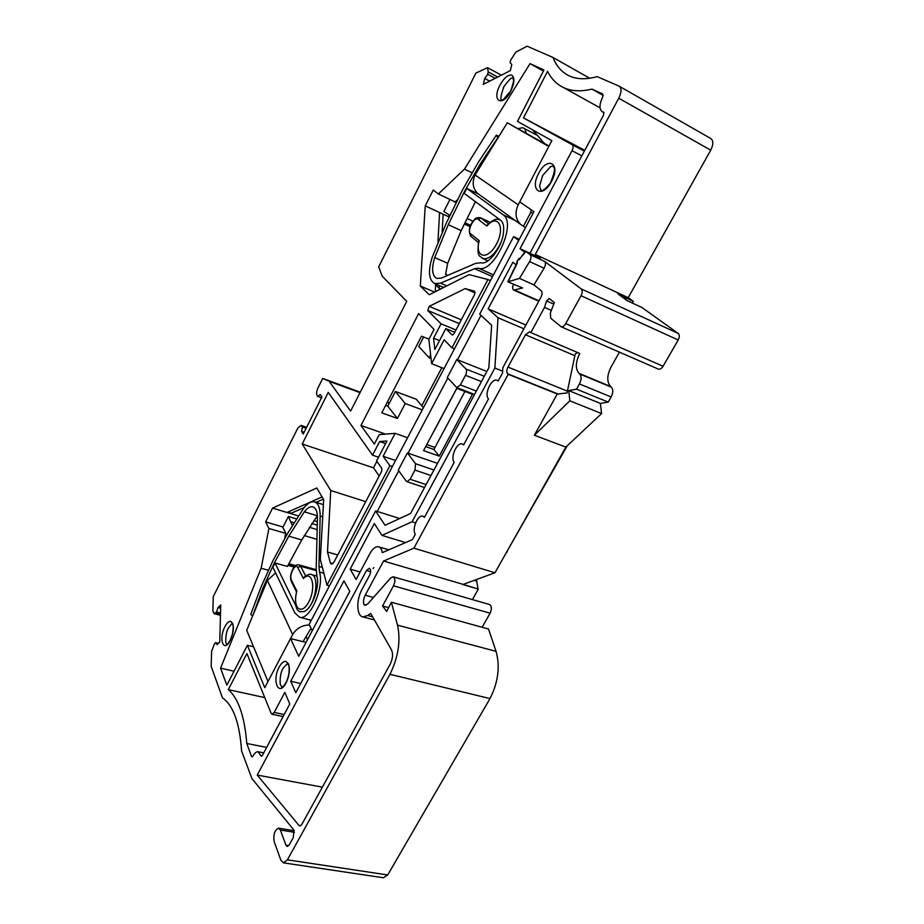<?xml version="1.0" encoding="UTF-8"?>
<svg xmlns="http://www.w3.org/2000/svg" width="924" height="924" viewBox="0 0 924 924"><rect width="100%" height="100%" fill="white"/><g stroke="black" fill="none" stroke-linecap="round" stroke-linejoin="round"><path stroke-width="1.39" d="M506.849 551.686L567.186 445.853M506.595 552.136L507.368 551.847M463.074 584.603L478.066 589.004L476.438 579.544M619.426 352.159L611.157 366.828C606.872 375.34 606.687 381.901 610.602 386.498L611.365 387.156C613.317 389.431 613.247 392.712 611.157 396.985L608.258 402.09L600.381 403.407L601.593 413.548L565.869 447.089L494.964 572.764L463.19 584.395L478.066 589.004M360.048 392.631L329.198 381.335L350.6 411.088L406.733 301.363L382.166 276.114L378.69 266.863L475.86 73.146L487.537 67.66L488.242 71.91L487.687 74.243L484.696 78.471L483.298 84.373L510.371 70.605L511.781 64.53L510.094 62.647L510.649 60.245L515.754 52.16L527.073 46.2L552.956 57.438C556.387 66.089 561.711 72.199 568.941 75.745C576.611 79.418 586.012 79.707 597.147 76.623L619.103 86.151C621.736 88.138 621.621 92.157 618.757 98.21L535.308 254.447L540.274 258.166L525.652 251.213L530.191 254.735L544.629 261.434L581.242 288.923L678.193 333.402L642.007 307.542L626.946 300.554L617.717 293.659L626.46 298.163L625.329 299.399M581.242 288.923C582.582 290.344 582.501 292.608 581.023 295.715L565.707 323.608C564.229 326.057 562.704 327.119 561.145 326.773L550.692 318.226L550.392 312.855L554.365 302.587L549.168 298.475L546.581 300.924L544.502 307.392L530.826 332.594L579.787 353.465C575.479 362.139 575.225 368.768 579.002 373.354L579.752 374.012C581.646 376.287 581.543 379.602 579.429 383.945L576.518 389.154L608.258 402.09M576.518 389.154L568.768 390.598L600.381 403.407M568.768 390.598L569.831 400.831L601.593 413.548M569.831 400.831L534.361 435.227L557.276 393.994L567.013 392.989L575.19 354.135L577.569 352.518M534.361 435.227L565.869 447.089M678.193 333.402C679.66 334.846 679.66 337.041 678.204 339.974L663.074 366.262C661.607 368.561 660.036 369.519 658.373 369.115L658.165 369.023M626.46 298.163L633.39 301.374L632.004 302.899M619.426 86.336L710.66 138.438C713.501 140.54 713.536 144.444 710.729 150.162L628.204 297.678L633.39 301.374M478.228 589.223L472.407 599.572M393.312 576.83L489.362 604.458C491.741 605.913 491.995 608.824 490.124 613.213L482.132 627.269M530.826 332.594L529.671 331.728L525.456 334.754L507.957 367.082C506.537 370.097 506.444 372.337 507.669 373.793L508.212 374.301L413.917 548.163L383.552 561.03L365.211 595.195C363.536 598.66 363.109 601.79 363.929 604.585L364.992 605.243L367.868 603.822L390.633 577.997L393.139 576.784C395.31 578.205 395.426 581.219 393.497 585.816L382.548 606.017L386.682 611.422L391.372 602.24L488.53 629.025L496.038 651.339C500.265 666.435 498.244 682.189 490.009 698.579L387.71 874.959L383.333 877.754M441.834 367.694L421.771 405.775M373.134 568.641L373.689 567.59L373.134 568.641M300.635 825.675L298.949 825.398L257.219 775.074L322.384 787.144M298.949 825.398L299.78 825.883L301.524 824.947L390.194 664.206C392.816 658.708 393.243 653.926 391.499 649.861L370.674 613.386L367.74 615.511L362.936 616.909C356.548 616.054 356.063 599.965 361.942 589.535L369.75 574.959C371.009 571.448 370.859 569.219 369.288 568.272L366.493 570.489L257.219 775.074M544.502 307.392L551.339 310.406M507.669 373.793L558.419 394.167M508.212 374.301L557.276 393.994M413.917 548.163L494.964 572.764M383.552 561.03L463.19 584.395M363.929 604.585L366.054 605.162M382.548 606.017L388.6 607.669M391.372 602.24L397.505 625.132C400.854 640.667 398.348 657.056 389.974 674.312L490.009 698.579M389.974 674.312L287.399 859.828L387.71 874.959M287.399 859.828L283.437 862.854L280.85 860.175L274.105 841.406C273.204 834.499 274.671 830.087 278.54 828.158L280.342 830.018L285.932 845.183L287.202 846.476L289.327 844.755L293.243 837.664L293.959 830.11L251.905 778.551L241.591 750.993C239.674 723.111 233.31 705.405 222.499 697.874L211.157 666.319L211.619 651.166L214.564 643.658L215.65 642.654L218.399 643.312M215.65 642.654L216.978 644.617L219.75 642.076L220.732 604.977L218.006 607.565L220.64 608.235M218.006 607.565L216.528 612.046L220.513 613.051M216.528 612.046L214.056 613.675L212.855 610.914L213.282 596.592L297.828 428.066L301.074 425.41L302.402 426.98L306.144 428.262M304.112 432.305L301.64 431.473L302.402 426.98M321.483 397.805L317.741 396.465L320.224 394.502L321.91 396.95L303.245 434.037L301.64 431.473M360.279 392.192L322.73 378.424L317.775 388.311C316.493 391.487 316.262 393.878 317.082 395.507L317.741 396.465M389.454 402.887L387.341 402.113M329.198 381.335L322.73 378.424M389.223 403.326L387.121 402.552M423.4 407.727L416.308 399.26L395.391 391.464L387.768 406.133L385.654 405.37M423.654 337.017L418.757 346.465L429.152 357.796L430.642 354.955M487.687 74.243L495.206 78.309M484.696 78.471L489.651 81.139M552.956 57.438L589.685 78.251M535.308 254.447L628.204 297.678M519.935 258.581L525.848 251.455M516.701 263.594L517.244 263.155C517.163 260.718 517.937 259.529 519.565 259.598M530.191 254.735C531.427 256.167 531.231 258.443 529.602 261.573L519.473 278.39L507.842 281.843L522.638 287.976L513.79 290.101C512.381 289.189 512.289 287.202 513.513 284.142M519.473 278.39L533.945 284.904L541.245 290.737C542.446 292.1 542.342 294.271 540.944 297.228L502.852 367.706L502.541 372.973L498.198 381.011L497.008 380.272C491.418 377.928 483.795 394.675 488.519 398.902L463.617 444.918L462.208 443.97C456.883 441.915 449.965 457.819 454.215 462.312L424.439 517.359L422.799 516.169C417.787 514.402 411.584 529.417 415.338 534.188L412.404 539.604L382.293 552.656C381.762 549.272 380.503 547.308 378.505 546.765C375.571 546.35 372.719 548.602 369.958 553.522L356.133 579.463L350.173 569.126L360.129 571.968M529.602 261.573L544.074 268.237L533.945 284.904M544.629 261.434C545.876 262.878 545.703 265.142 544.074 268.237M515.962 264.714L512.855 262.266L488.149 308.859L525.906 325.052M523.885 328.794L498.036 317.764L488.149 308.859M502.644 371.159L494.871 368.029L498.036 317.764M415.592 522.892L412.058 521.771L494.871 368.029M405.544 542.573L381.97 535.389L412.058 521.771M350.173 569.126L374.336 523.538L381.97 535.389M322.095 496.939L286.96 512.462L290.517 513.536L289.362 511.388M323.4 499.122L316.02 502.356M304.204 507.542L290.517 513.536L298.186 515.846M313.779 520.57L317.348 521.644M272.58 508.108L316.77 487.988L323.666 499.584L320.328 559.482L326.957 585.158L389.893 465.696L383.102 456.271L395.114 433.344L379.267 434.627L374.347 444.086L360.949 425.479L418.63 313.582L434.049 329.429L428.886 339.339L431.623 363.686L444.144 339.801L451.963 347.84L487.941 279.556L469.057 274.613L429.302 294.756L420.328 286.036L425.236 205.867L433.241 190.021L438.369 193.982L464.46 169.104L530.029 63.617L543.947 70.005L517.475 121.379L551.847 140.633L519.715 201.871L533.933 211.619L479.683 314.183L491.637 325.213L488.854 367.775L410.579 513.478L385.031 525.282L375.606 510.937L298.718 656.294L290.529 638.576L264.749 687.687L247.401 645.31L226.854 685.181L220.57 668.156L261.122 568.26L268.919 528.47L265.627 521.887L272.58 508.108L286.96 512.462M428.979 339.166L421.552 336.174L381.785 412.832L397.424 418.468L405.232 403.545L395.391 391.464M405.232 403.545L422.28 409.84M433.795 431.589L456.826 388.346M431.046 358.547L429.152 357.796M397.424 418.468L387.768 406.133M526.172 132.998L524.797 128.794M442.18 231.878L443.127 214.172L439.57 212.532L437.964 241.753M435.654 284.003L435.227 291.753M439.316 285.585L439.177 288.3L440.736 288.969M439.177 288.3L435.597 284.927M443.127 214.172L449.272 217.025M464.414 224.058L470.004 226.657M439.57 212.532L425.236 205.867M434.557 292.088L420.328 286.036M537.398 135.401L522.707 127.697L518.352 128.563M584.361 151.132L572.245 144.721C573.469 145.761 573.388 147.759 572.014 150.704L520.05 248.706L524.705 252.24M572.245 144.721L523.504 117.937L547.562 71.333C551.328 78.863 556.652 84.269 563.513 87.572C571.332 91.268 580.815 91.776 591.984 89.097L602.806 94.017L602.725 96.962C599.214 104.4 599.087 109.344 602.356 111.781L603.626 112.139L603.545 115.119L529.96 253.234M290.725 681.231L295.784 692.711L349.803 591.337L343.936 580.884L290.725 681.231L300.681 683.517M452.044 334.869L445.807 328.609L434.858 349.526L433.552 338.196L441.048 323.827L427.789 310.51L429.175 306.364L465.222 288.577L474.705 291.268L474.67 294.363L454.042 333.633L452.471 335.054M274.185 712.427L284.811 692.388L289.79 703.972L262.37 755.428L261.353 756.294L258.004 751.743C256.306 751.616 254.631 753.048 252.991 756.04L251.998 756.895L251.524 756.398L246.777 743.474C244.617 716.481 238.461 698.521 228.309 689.616L246.916 653.568L271.125 713.328L272.049 714.252L274.185 712.427L284.142 714.564M551.547 181.323C542.307 199.399 529.117 190.667 538.68 173.377C547.516 155.602 561.272 163.49 551.547 181.323M499.896 85.262L499.907 85.251C504.1 77.766 508.073 74.417 511.827 75.214C514.876 77.616 514.564 82.86 510.891 90.945L510.891 90.945C502.61 107.646 491.349 101.328 499.896 85.262C504.1 77.778 508.084 74.44 511.838 75.214L511.827 75.214C514.876 77.628 514.564 82.871 510.891 90.945M286.07 682.905C278.632 697.47 271.621 680.641 279.175 667.059C281.37 663.039 283.599 661.145 285.863 661.365L288.45 663.802C290.228 669.276 289.443 675.64 286.07 682.905C290.506 671.887 290.425 664.714 285.839 661.399C283.587 661.18 281.358 663.062 279.175 667.059M230.249 640.332C223.712 653.58 218.272 639.108 224.902 626.691L224.902 626.691C226.877 622.949 228.817 621.171 230.711 621.355L232.698 623.365C234.038 628.101 233.229 633.76 230.249 640.332C234.176 630.538 234.326 624.22 230.711 621.367C228.817 621.182 226.877 622.961 224.902 626.691M386.994 441.014L376.588 460.914L381.889 468.433L381.577 471.494L333.968 562.104L331.404 564.217L330.399 562.982L327.489 552.009L330.734 490.517L302.229 443.994L328.263 392.388L372.534 455.174L379.649 441.533L386.994 441.014M385.631 443.612L379.649 441.533M376.888 461.353L373.492 467.833L379.198 476.045M378.528 457.207L372.534 455.174M373.492 467.833L302.229 443.994M365.731 501.651L330.734 490.517M337.71 554.977L327.489 552.009M264.761 697.608L228.309 689.616M266.643 747.412L246.777 743.474M475.179 292.896L465.222 288.577M455.959 329.983L441.048 323.827M439.524 340.609L433.552 338.196M454.747 332.282L445.807 328.609M603.245 95.426L591.984 89.097M584.777 150.358L523.504 117.937M520.05 248.706L525.548 251.259M456.814 359.517L447.297 377.489L456.826 387.618L460.383 384.892L465.488 375.317C466.782 372.557 466.932 370.455 465.95 369.023L456.814 359.517L486.856 371.494M414.98 470.073L415.546 463.698L407.38 452.933L398.256 470.166L406.248 481.161L406.976 481.693L410.094 479.244L414.98 470.073L430.977 475.514M407.38 452.933L437.502 463.363M399.676 518.514L377.211 511.434L398.718 470.801M408.062 453.164L447.817 378.055M457.484 359.794L480.988 315.396M472.418 394.34L439.247 456.133L423.538 450.635L456.733 388.311L472.418 394.34M377.211 511.434L375.606 510.937M306.063 642.423L290.529 638.576L292.654 634.58C296.419 628.378 301.986 625.178 309.367 624.982M253.557 646.788L247.401 645.31M544.363 143.382L532.513 129.799M312.22 630.78L309.101 624.428L513.617 236.66L518.687 240.448M513.617 236.66L519.276 239.316M525.433 227.674L523.446 226.241L530.907 212.116L532.929 213.513M549.018 146.038L507.299 122.788L475.098 174.994L518.191 204.828C514.645 212.659 515.476 219.184 520.651 224.417L523.446 226.241M531.196 209.736L530.722 211.989M518.191 204.828L519.738 201.882M507.299 122.788L548.764 146.5M475.098 174.994C471.875 182.34 472.742 188.508 477.708 193.474L479.441 194.721M453.06 200.924L454.712 202.183L457.842 199.468M449.965 199.468L443.878 211.4L450.011 215.5M447.863 275.317L445.599 274.324L447.678 263.294L461.192 230.607L475.433 201.663M461.192 230.607L448.279 224.671L434.707 257.565C431.346 268.745 432.051 275.71 436.833 278.447L441.476 278.066L475.537 263.409L480.699 262.751C488.819 265.592 503.326 245.495 503.615 230.63C503.961 225.387 502.922 221.899 500.496 220.143L464.241 193.405L466.793 188.427L478.609 194.121M448.279 224.671L464.633 191.21L479.96 164.46L497.84 137.676L496.373 135.123L478.563 161.85L462.497 189.928L446.223 223.273L432.109 257.507C427.904 271.483 428.782 280.191 434.765 283.622L440.505 283.16L474.578 268.688L478.54 268.203C493.82 273.931 517.29 223.03 503.026 214.715L466.793 188.427M487.433 224.855L486.856 226.022L478.101 219.323C474.358 216.02 466.585 231.069 470.616 233.784L479.233 240.667C474.405 257.888 487.791 260.903 496.558 243.913C505.59 227.05 497.678 213.236 486.856 226.022M478.713 241.545L479.233 240.667M464.934 391.464L433.91 449.48L425.698 446.581M439.247 456.133L433.91 449.48M311.007 628.308L303.06 641.683M307.53 639.651L306.329 637.167M275.606 572.926L267.382 580.422L246.696 630.295L267.995 681.519M296.211 518.826L288.404 516.481L292.215 525.259M317.267 525.155L311.734 523.492M284.673 538.865L285.678 532.905L282.825 527.419L288.404 516.481M234.038 671.228L220.57 668.156M268.156 570.189L261.122 568.26M285.724 533.391L268.919 528.47M283.021 527.027L265.627 521.887M329.452 585.839L326.957 585.158M392.377 466.539L389.893 465.696M395.553 460.51L383.102 456.271M434.996 447.447L426.784 444.548M407.565 437.745L395.114 433.344M385.539 434.118L360.949 425.479M444.051 368.561L431.623 363.686M454.446 348.845L451.963 347.84M490.413 280.653L487.941 279.556M455.197 201.94L438.369 193.982M471.771 172.684L464.46 169.104M543.404 71.067L530.029 63.617M498.891 136.417L496.373 135.123M252.633 615.985L262.774 588.461L273.897 563.836L288.773 536.174L304.343 511.815C307.357 507.981 310.175 506.317 312.797 506.837C315.916 507.83 317.463 511.63 317.44 518.214L316.181 568.549L316.874 575.814C320.131 586.763 311.827 609.39 303.73 611.665L299.48 611.549M308.847 607.634C316.955 597.62 318.48 575.259 311.272 574.532C310.268 573.631 307.9 574.485 304.158 577.096L303.395 578.528L297.771 567.555L300.635 566.262L299.087 564.911C296.985 564.472 295.218 565.349 293.786 567.532C290.725 572.637 289.87 577.234 291.233 581.323L291.36 579.937L296.87 591.048C292.123 607.542 301.282 616.447 308.766 601.917C316.424 587.641 311.989 569.392 303.395 578.528M296.535 591.949L296.87 591.048M287.387 566.435L275.017 562.982L272.857 567.197L294.883 612.959L299.642 617.255C309.875 620.628 324.347 587.837 319.508 572.037L318.965 566.435L320.154 516.019C320.178 507.807 318.249 503.083 314.356 501.836C311.076 501.189 307.542 503.28 303.753 508.108L287.56 533.495L272.742 561.087L261.076 586.936L250.774 614.321L252.437 615.938M287.653 565.95L301.732 539.951L317.394 515.719M288.865 563.709L295.715 565.627M275.017 562.982L295.83 605.774M476.807 581.231L474.058 580.411M579.429 383.945L611.157 396.985M579.752 374.012L611.365 387.156M579.002 373.354L610.602 386.498M372.638 616.816L367.74 615.511M370.593 571.667L366.493 570.489M581.023 295.715L678.204 339.974M565.707 323.608L663.074 366.262M546.581 300.924L553.765 304.112M525.456 334.754L574.867 355.705M507.957 367.082L567.405 391.141M365.211 595.195L373.469 597.47M393.497 585.816L490.124 613.213M397.505 625.132L496.038 651.339M280.342 830.018L294.433 832.316M285.932 845.183L288.75 845.622M215.454 613.062L220.478 614.321M306.491 427.593L301.778 425.976M488.242 71.91L497.713 77.038M618.757 98.21L710.729 150.162M508.2 281.589L517.244 263.155M538.981 300.854L514.784 290.113M332.825 563.663L330.399 562.982M252.587 756.606L251.524 756.398M262.139 755.797L260.787 755.532M461.307 319.808L429.175 306.364M459.297 323.619L427.789 310.51M581.843 155.867L572.014 150.704M460.383 384.892L476.345 391.071M465.488 375.317L481.439 381.589M465.95 369.023L484.292 376.276M415.546 463.698L433.933 470.004M410.094 479.244L426.091 484.603M472.903 221.217L467.14 218.526M447.678 263.294L434.707 257.565M465.222 191.499L464.633 191.21M515.373 220.605L503.026 214.715M482.328 258.316L482.929 258.593C489.281 259.575 495.345 254.077 501.12 242.111M500.115 219.866L500.023 219.82C497.251 219.577 496.223 216.955 487.41 224.832M488.507 223.7L480.572 217.787C477.5 217.336 475.514 217.868 474.613 219.369C469.253 225.11 468.018 230.792 470.917 236.428L471.182 236.648M478.101 219.323L481.115 218.087L490.078 222.314M470.616 233.784L470.917 236.428L478.47 242.492M267.382 580.422L292.654 634.58M309.783 619.877L310.614 621.552M316.909 539.293L304.192 535.55M317.151 529.625L309.24 527.258M293.797 522.649L291.303 521.898M481.208 165.084L479.96 164.46M446.823 285.886L440.505 283.16M492.515 276.669L474.578 268.688M493.462 274.867L478.54 268.203M291.372 581.6L296.442 591.822M297.771 567.555C295.403 562.381 288.738 575.282 291.36 579.937M305.613 575.906L300.635 566.262L316.193 570.628M273.897 563.836L274.497 563.998M288.773 536.174L301.732 539.951M304.343 511.815L317.348 515.788M288.184 564.957L294.456 566.712M287.965 565.373L294.132 567.093M319.508 572.037L323.885 573.261M320.154 516.019L322.707 516.793M262.774 588.461L263.918 588.773M318.965 566.435L322.372 567.405M374.428 619.958L362.936 616.909M561.145 326.773L658.373 369.115M283.437 862.854L383.564 877.788M278.69 828.193L294.202 830.734M214.056 613.675L220.455 615.269M306.629 427.315L301.189 425.456M487.676 67.729L501.362 75.179M519.9 258.558L525.606 251.178M520.258 258.05C518.295 258.581 517.093 260.418 516.655 263.559M507.807 281.82L516.712 263.455M378.886 546.881L388.785 549.838M424.74 516.793L423.088 516.273M463.825 444.559L462.52 444.086M498.313 380.792L497.343 380.411M538.808 301.189L513.79 290.101M228.528 627.766L232.086 623.365C231.404 623.469 234.534 621.644 232.351 634.661C228.251 646.211 226.091 644.201 226.692 644.409L225.745 642.376C225.652 635.735 226.576 630.873 228.528 627.766M283.091 668.248C280.677 672.476 279.741 677.881 280.272 684.465L281.901 687.133C280.988 687.479 283.83 688.057 287.722 678.84C289.247 675.929 289.616 665.245 288.473 664.841L287.352 663.675L283.091 668.248M510.822 90.922L513.721 80.942L512.855 77.916L512.219 77.939C511.099 77.731 508.292 80.688 503.811 86.821C501.108 94.687 500.265 99.053 501.282 99.896L502.933 99.954L510.822 90.922M542.677 175.433L539.604 186.071L540.979 190.425L541.926 190.563C542.423 191.222 545.183 188.831 550.207 183.402C553.846 174.786 555.185 169.566 554.204 167.764L553.002 166.17L550.658 166.563L542.677 175.433M283.067 716.585L272.049 714.252M263.733 752.864L258.223 751.789M604.053 112.716L602.356 111.781M600.034 107.831L563.513 87.572M456.826 387.618L474.532 394.444M406.976 481.693L424.52 487.537M470.524 225.306L465.049 222.753M449.907 215.719L448.972 215.28M487.895 260.834L482.929 258.593C480.237 255.463 476.507 258.408 478.69 241.534M477.708 193.474L520.651 224.417M480.827 217.914L490.124 222.28M443.693 287.468L434.765 283.622M311.688 574.647L316.944 576.114M300.092 611.873C295.634 610.29 294.444 603.511 296.512 591.522M299.284 564.968L316.17 569.715M299.642 617.255L311.296 620.258M314.888 502.009L323.388 504.643"/></g></svg>
